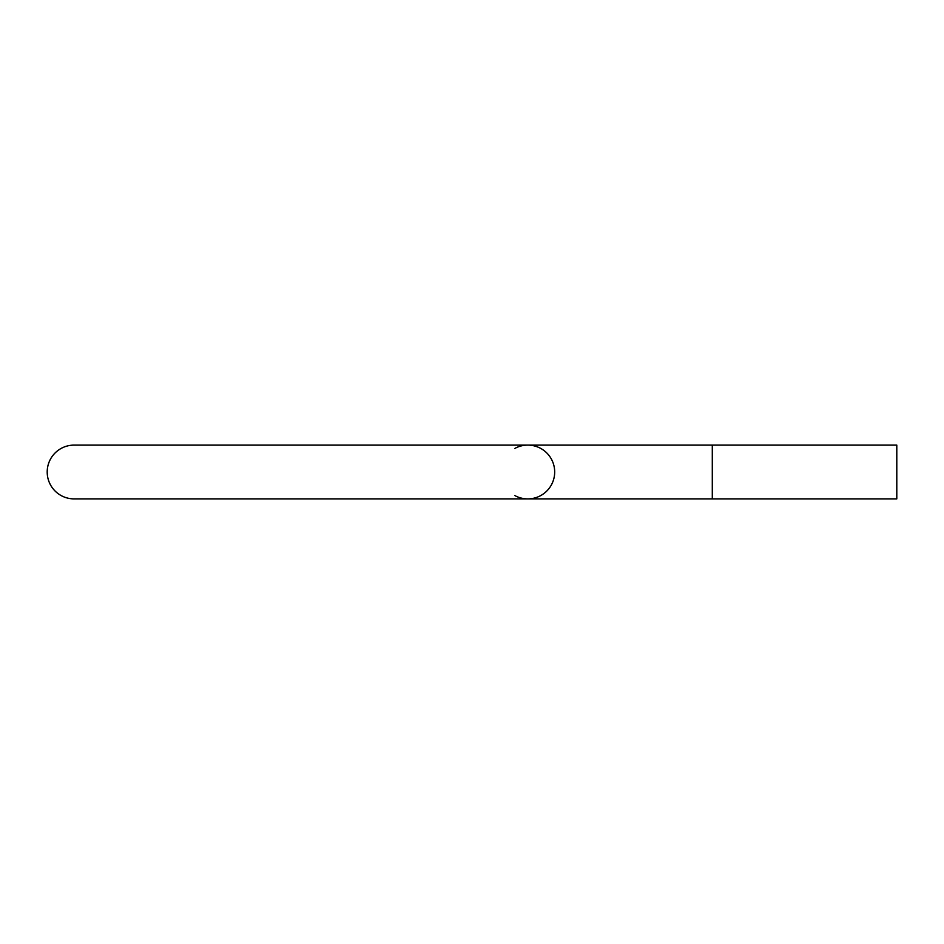 <?xml version="1.0" encoding="UTF-8"?>
<svg xmlns="http://www.w3.org/2000/svg" width="944" height="944" viewBox="0 0 944 944"><rect width="100%" height="100%" fill="white"/><g stroke="black" fill="none" stroke-linecap="round" stroke-linejoin="round"><path stroke-width="1.42" d="M514.834 495.565A26.892 26.892 0 0 0 554.683 472A26.892 26.892 0 0 0 514.834 448.435M47.2 472A26.892 26.892 0 0 0 74.092 498.892L527.79 498.892A26.892 26.892 0 0 0 554.683 472A26.892 26.892 0 0 0 527.79 445.108L74.092 445.108A26.892 26.892 0 0 0 47.2 472M712.295 445.108L712.295 498.892L896.8 498.892L896.8 445.108L527.79 445.108A26.892 26.892 0 0 1 554.683 472M712.295 498.892L527.79 498.892"/></g></svg>
